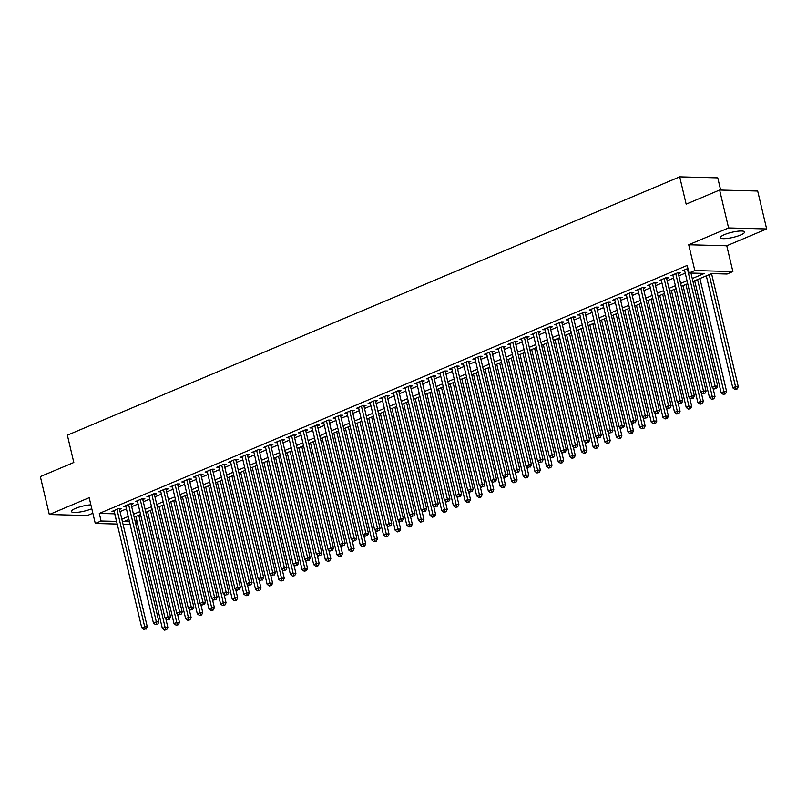 <?xml version="1.0" encoding="UTF-8"?>
<svg xmlns="http://www.w3.org/2000/svg" width="807" height="807" viewBox="0 0 807 807"><rect width="100%" height="100%" fill="white"/><g stroke="black" fill="none" stroke-linecap="round" stroke-linejoin="round"><path stroke-width="1.21" d="M90.868 504.829A12.438 2.623 166.7 0 0 75.454 508.42A12.438 2.623 166.7 0 0 71.379 511.497A12.438 2.623 166.7 0 0 78.773 512.173A12.438 2.623 166.7 0 0 91.504 508.844A12.438 2.623 166.7 0 0 91.796 508.723M740.513 235.049A12.438 2.623 166.7 0 0 744.589 231.972A12.438 2.623 166.7 0 0 737.184 231.296A12.438 2.623 166.7 0 0 724.464 234.625A12.438 2.623 166.7 0 0 720.379 237.702A12.438 2.623 166.7 0 0 727.783 238.378A12.438 2.623 166.7 0 0 740.513 235.049M137.372 522.785L135.657 523.501M720.651 190.059L717.766 177.863L679.706 176.854L67.364 435.175L73.82 462.482L40.35 476.594L49.318 514.513L87.378 515.522L92.855 513.212M679.706 176.854L686.152 204.151L719.622 190.038L757.682 191.037L766.65 228.956L728.59 227.947L688.714 244.773L694.807 270.557L732.877 271.555L727.057 274.017L711.623 273.603L692.961 281.482M688.714 244.773L726.774 245.782L766.65 228.956M726.774 245.782L732.877 271.555M719.622 190.038L728.59 227.947M119.527 509.409L121.564 508.541L118.992 508.481L112.002 511.426L114.261 511.487M131.168 504.496L133.205 503.629L130.633 503.568L123.642 506.514L125.902 506.574M142.809 499.583L144.846 498.726L142.274 498.655L135.283 501.601L137.543 501.661M154.45 494.671L156.487 493.813L153.915 493.743L146.924 496.688L149.184 496.749M166.091 489.758L168.128 488.901L165.556 488.83L158.565 491.776L160.825 491.836M177.732 484.846L179.769 483.988L177.197 483.918L170.206 486.863L172.466 486.924M189.373 479.933L191.41 479.076L188.838 479.005L181.857 481.961L184.107 482.021M201.014 475.03L203.051 474.163L200.479 474.102L193.498 477.048L195.748 477.108M212.655 470.118L214.692 469.26L212.12 469.19L205.139 472.135L207.389 472.196M224.296 465.205L226.333 464.348L223.761 464.277L216.78 467.223L219.03 467.283M235.937 460.293L237.974 459.435L235.402 459.365L228.421 462.31L230.671 462.371M247.578 455.38L249.615 454.523L247.043 454.452L240.062 457.398L242.312 457.458M259.218 450.467L261.256 449.61L258.684 449.539L251.703 452.495L253.953 452.545M270.859 445.555L272.897 444.697L270.325 444.637L263.344 447.582L265.594 447.643M282.5 440.652L284.538 439.785L281.966 439.724L274.985 442.67L277.235 442.73M294.141 435.74L296.179 434.882L293.607 434.812L286.626 437.757L288.876 437.818M305.782 430.827L307.82 429.97L305.248 429.899L298.267 432.845L300.517 432.905M317.423 425.914L319.461 425.057L316.889 424.986L309.908 427.932L312.158 427.992M329.064 421.002L331.102 420.144L328.53 420.074L321.549 423.019L323.799 423.08M340.705 416.089L342.743 415.232L340.171 415.161L333.19 418.117L335.45 418.167M352.346 411.187L354.384 410.319L351.812 410.259L344.831 413.204L347.091 413.265M363.997 406.274L366.025 405.407L363.463 405.346L356.472 408.292L358.732 408.352M375.638 401.361L377.676 400.504L375.104 400.433L368.113 403.379L370.373 403.439M387.279 396.449L389.317 395.591L386.745 395.521L379.754 398.466L382.014 398.527M398.92 391.536L400.958 390.679L398.386 390.608L391.395 393.554L393.655 393.614M410.561 386.624L412.599 385.766L410.027 385.696L403.036 388.641L405.296 388.702M422.202 381.711L424.24 380.854L421.668 380.793L414.677 383.739L416.937 383.799M433.843 376.808L435.881 375.941L433.309 375.88L426.318 378.826L428.578 378.887M445.484 371.896L447.522 371.038L444.95 370.968L437.959 373.913L440.219 373.974M457.125 366.983L459.163 366.126L456.591 366.055L449.6 369.001L451.859 369.061M468.766 362.071L470.804 361.213L468.231 361.143L461.241 364.088L463.5 364.149M480.407 357.158L482.445 356.301L479.872 356.23L472.882 359.176L475.141 359.236M492.048 352.245L494.086 351.388L491.513 351.317L484.533 354.273L486.782 354.323M503.689 347.333L505.727 346.475L503.154 346.415L496.174 349.36L498.423 349.421M515.33 342.43L517.368 341.563L514.795 341.502L507.815 344.448L510.064 344.508M526.971 337.518L529.009 336.66L526.436 336.59L519.456 339.535L521.705 339.596M538.612 332.605L540.65 331.748L538.077 331.677L531.097 334.623L533.346 334.683M550.253 327.692L552.291 326.835L549.718 326.764L542.738 329.71L544.987 329.77M561.894 322.78L563.932 321.922L561.359 321.852L554.379 324.797L556.628 324.858M573.535 317.867L575.573 317.01L573 316.939L566.02 319.895L568.269 319.945M585.176 312.965L587.214 312.097L584.641 312.037L577.661 314.982L579.91 315.043M596.817 308.052L598.855 307.195L596.282 307.124L589.302 310.07L591.551 310.13M608.458 303.139L610.496 302.282L607.923 302.211L600.943 305.157L603.192 305.217M620.099 298.227L622.136 297.369L619.564 297.299L612.584 300.244L614.833 300.305M631.74 293.314L633.777 292.457L631.205 292.386L624.225 295.332L626.474 295.392M643.381 288.402L645.418 287.544L642.846 287.474L635.866 290.419L638.125 290.48M655.022 283.489L657.059 282.632L654.487 282.571L647.507 285.517L649.766 285.577M666.673 278.586L668.7 277.719L666.138 277.658L659.148 280.604L661.407 280.665M678.314 273.674L680.351 272.816L677.779 272.746L670.788 275.691L673.048 275.752M692.265 278.546L704.42 273.422L688.986 273.008L687.201 265.422L99.311 513.434L114.806 513.817M120.041 511.608L126.447 508.904M131.682 506.695L138.088 503.992M143.323 501.783L149.739 499.079M154.964 496.87L161.38 494.166M166.605 491.957L173.021 489.254M178.246 487.055L184.662 484.351M189.897 482.142L196.303 479.439M201.538 477.23L207.944 474.526M213.179 472.317L219.585 469.613M224.82 467.404L231.226 464.701M236.461 462.492L242.867 459.788M248.102 457.579L254.508 454.886M259.743 452.677L266.149 449.973M271.384 447.764L277.79 445.06M283.025 442.851L289.431 440.148M294.666 437.939L301.072 435.235M306.307 433.026L312.713 430.323M317.948 428.113L324.353 425.41M329.589 423.211L335.994 420.508M341.23 418.298L347.635 415.595M352.871 413.386L359.276 410.682M364.512 408.473L370.917 405.77M376.153 403.561L382.558 400.857M387.794 398.648L394.199 395.944M399.435 393.735L405.84 391.032M411.076 388.833L417.481 386.129M422.717 383.92L429.122 381.217M434.358 379.008L440.763 376.304M445.999 374.095L452.414 371.391M457.64 369.182L464.055 366.479M469.281 364.27L475.696 361.566M480.922 359.357L487.337 356.664M492.573 354.455L498.978 351.751M504.214 349.542L510.619 346.839M515.855 344.629L522.26 341.926M527.496 339.717L533.901 337.013M539.137 334.804L545.542 332.101M550.778 329.892L557.183 327.188M562.418 324.989L568.824 322.286M574.059 320.076L580.465 317.373M585.7 315.164L592.106 312.46M597.341 310.251L603.747 307.548M608.982 305.339L615.388 302.635M620.623 300.426L627.029 297.722M632.264 295.513L638.67 292.81M643.905 290.611L650.311 287.907M655.546 285.698L661.952 282.995M667.187 280.786L673.593 278.082M678.828 275.873L685.234 273.17M687.917 268.469L682.429 270.779L684.689 270.839M117.227 524.056L95.276 523.471L89.184 497.687L49.318 514.513M95.276 523.471L101.097 521.019L116.601 521.393M99.311 513.434L101.097 521.019M688.986 273.008L694.807 270.557M130.119 524.399L123.027 524.207M128.938 519.426L123.733 521.615L129.493 521.766M135.283 521.927L137.19 521.978M687.725 283.691L681.32 286.394M676.084 288.603L669.679 291.307M664.443 293.516L658.038 296.209M652.802 298.419L646.397 301.122M641.162 303.331L634.746 306.035M629.521 308.244L623.105 310.947M617.88 313.156L611.464 315.86M606.239 318.069L599.823 320.772M594.588 322.982L588.182 325.685M582.947 327.884L576.541 330.588M571.306 332.797L564.9 335.5M559.665 337.709L553.259 340.413M548.024 342.622L541.618 345.325M536.383 347.535L529.977 350.238M524.742 352.447L518.336 355.151M513.101 357.36L506.695 360.063M501.46 362.262L495.054 364.966M489.819 367.175L483.413 369.878M478.178 372.088L471.772 374.791M466.537 377L460.131 379.704M454.896 381.913L448.49 384.616M443.255 386.825L436.849 389.529M431.614 391.738L425.208 394.431M419.973 396.64L413.567 399.344M408.332 401.553L401.926 404.257M396.691 406.466L390.285 409.169M385.05 411.378L378.644 414.082M373.409 416.291L367.003 418.994M361.768 421.204L355.362 423.907M350.127 426.106L343.721 428.81M338.486 431.019L332.07 433.722M326.845 435.931L320.429 438.635M315.204 440.844L308.788 443.547M303.563 445.757L297.147 448.46M291.912 450.669L285.507 453.373M280.271 455.582L273.866 458.285M268.63 460.484L262.225 463.188M256.989 465.397L250.584 468.1M245.348 470.31L238.943 473.013M233.707 475.222L227.302 477.926M222.066 480.135L215.661 482.838M210.425 485.047L204.02 487.751M198.784 489.96L192.379 492.653M187.143 494.862L180.738 497.566M175.502 499.775L169.097 502.479M163.861 504.688L157.456 507.391M152.22 509.6L145.815 512.304M140.579 514.513L134.174 517.216M121.837 519.194L128.242 516.49M133.478 514.281L139.883 511.577M145.119 509.368L151.524 506.665M156.76 504.456L163.165 501.752M168.401 499.543L174.806 496.84M180.042 494.63L186.447 491.927M191.683 489.718L198.088 487.014M203.324 484.815L209.729 482.112M214.965 479.903L221.37 477.199M226.606 474.99L233.011 472.287M238.247 470.078L244.662 467.374M249.888 465.165L256.303 462.461M261.529 460.252L267.944 457.549M273.18 455.34L279.585 452.646M284.821 450.437L291.226 447.734M296.462 445.525L302.867 442.821M308.103 440.612L314.508 437.908M319.743 435.699L326.149 432.996M331.384 430.787L337.79 428.083M343.025 425.874L349.431 423.171M354.666 420.972L361.072 418.268M366.307 416.059L372.713 413.355M377.948 411.146L384.354 408.443M389.589 406.234L395.995 403.53M401.23 401.321L407.636 398.618M412.871 396.408L419.277 393.705M424.512 391.496L430.918 388.792M436.153 386.593L442.559 383.89M447.794 381.681L454.2 378.977M459.435 376.768L465.841 374.065M471.076 371.856L477.482 369.152M482.717 366.943L489.123 364.239M494.358 362.03L500.764 359.327M505.999 357.118L512.405 354.424M517.64 352.215L524.046 349.512M529.281 347.303L535.687 344.599M540.922 342.39L547.338 339.686M552.563 337.477L558.979 334.774M564.204 332.565L570.62 329.861M575.845 327.652L582.261 324.949M587.496 322.75L593.902 320.046M599.137 317.837L605.543 315.133M610.778 312.924L617.184 310.221M622.419 308.012L628.824 305.308M634.06 303.099L640.465 300.396M645.701 298.187L652.106 295.483M657.342 293.274L663.747 290.581M668.983 288.371L675.388 285.668M680.624 283.459L687.029 280.755M114.735 513.847L116.531 521.423M687.382 268.691L715.123 386.079L712.218 387.31L684.467 269.921M690.963 273.059L717.695 386.15L715.123 386.079L715.496 388.439L714.326 388.934L715.496 388.439M716.525 388.47L717.695 386.15M712.218 387.31L714.326 388.934M706.317 275.843L732.796 387.854L735.702 386.624L738.274 386.694L711.552 273.634M736.065 388.984L734.905 389.478L737.094 389.014L736.065 388.984L709.222 274.622M734.905 389.478L732.796 387.854M738.274 386.694L737.094 389.014M675.741 273.603L703.482 390.992L700.577 392.222L672.826 274.834M678.092 272.756L706.054 391.062L703.482 390.992L703.855 393.352L702.685 393.846L703.855 393.352M704.884 393.382L706.054 391.062M700.577 392.222L702.685 393.846M664.1 278.516L691.841 395.904L688.936 397.125L661.185 279.747M666.451 277.658L694.413 395.965L691.841 395.904L692.214 398.265L691.044 398.749L692.214 398.265M693.243 398.285L694.413 395.965M688.936 397.125L691.044 398.749M652.459 283.428L680.2 400.817L677.295 402.037L649.544 284.649M654.81 282.571L682.772 400.877L680.2 400.817L680.563 403.177L679.403 403.661L680.563 403.177M681.592 403.197L682.772 400.877M677.295 402.037L679.403 403.661M640.808 288.341L668.559 405.719L665.654 406.95L637.903 289.562M643.169 287.484L671.131 405.79L668.559 405.719L668.922 408.08L667.762 408.574L668.922 408.08M669.951 408.11L671.131 405.79M665.654 406.95L667.762 408.574M694.676 280.755L721.155 392.767L724.061 391.536L726.633 391.607L699.911 278.546M724.424 393.897L723.264 394.381L725.453 393.917L724.424 393.897L697.581 279.525M723.264 394.381L721.155 392.767M726.633 391.607L725.453 393.917M683.035 285.668L709.514 397.669L712.42 396.449L714.992 396.509L712.944 387.864M712.783 398.809L711.623 399.294L713.812 398.829L712.783 398.809L685.94 284.437M711.623 399.294L709.514 397.669M714.992 396.509L713.812 398.829M671.394 290.581L697.863 402.582L700.779 401.351L703.351 401.422L701.303 392.777M701.142 403.712L699.982 404.206L702.171 403.742L701.142 403.712L674.299 289.35M699.982 404.206L697.863 402.582M703.351 401.422L702.171 403.742M659.753 295.493L686.222 407.495L689.138 406.264L691.71 406.335L689.662 397.69M689.501 408.624L688.341 409.119L690.53 408.655L689.501 408.624L662.658 294.262M688.341 409.119L686.222 407.495M691.71 406.335L690.53 408.655M629.167 293.244L656.918 410.632L654.013 411.863L626.262 294.474M631.528 292.396L659.49 410.702L656.918 410.632L657.281 412.992L656.121 413.487L657.281 412.992M658.31 413.023L659.49 410.702M654.013 411.863L656.121 413.487M648.112 300.406L674.581 412.407L677.497 411.177L680.069 411.247L678.021 402.602M677.86 413.537L676.7 414.031L678.889 413.567L677.86 413.537L651.017 299.175M676.7 414.031L674.581 412.407M680.069 411.247L678.889 413.567M617.526 298.156L645.277 415.544L642.372 416.775L614.621 299.387M619.887 297.309L647.85 415.615L645.277 415.544L645.64 417.905L644.48 418.399L645.64 417.905M646.669 417.935L647.85 415.615M642.372 416.775L644.48 418.399M636.471 305.308L662.94 417.32L665.856 416.089L668.428 416.16L666.38 407.515M666.219 418.45L665.059 418.944L667.248 418.48L666.219 418.45L639.376 304.088M665.059 418.944L662.94 417.32M668.428 416.16L667.248 418.48M605.886 303.069L633.636 420.457L630.731 421.688L602.98 304.3M608.246 302.222L636.209 420.528L633.636 420.457L633.999 422.818L632.839 423.312L633.999 422.818M635.028 422.848L636.209 420.528M630.731 421.688L632.839 423.312M624.83 310.221L651.299 422.232L654.215 421.002L656.787 421.072L654.739 412.427M654.578 423.362L653.418 423.857L655.607 423.393L654.578 423.362L627.735 309M653.418 423.857L651.299 422.232M656.787 421.072L655.607 423.393M594.245 307.981L621.995 425.37L619.09 426.6L591.339 309.212M596.605 307.134L624.568 425.44L621.995 425.37L622.358 427.73L621.198 428.214L622.358 427.73M623.387 427.75L624.568 425.44M619.09 426.6L621.198 428.214M613.189 315.133L639.658 427.135L642.574 425.914L645.146 425.975L643.098 417.34M642.937 428.275L641.777 428.759L643.966 428.295L642.937 428.275L616.094 313.903M641.777 428.759L639.658 427.135M645.146 425.975L643.966 428.295M582.604 312.894L610.354 430.282L607.449 431.503L579.698 314.125M584.964 312.037L612.927 430.343L610.354 430.282L610.717 432.643L609.557 433.127L610.717 432.643M611.746 432.663L612.927 430.343M607.449 431.503L609.557 433.127M601.548 320.046L628.017 432.048L630.933 430.827L633.505 430.888L631.457 422.243M631.296 433.188L630.136 433.672L632.325 433.208L631.296 433.188L604.453 318.815M630.136 433.672L628.017 432.048M633.505 430.888L632.325 433.208M570.963 317.807L598.713 435.185L595.808 436.416L568.057 319.027M573.323 316.949L601.286 435.255L598.713 435.185L599.076 437.545L597.916 438.04L599.076 437.545M600.105 437.576L601.286 435.255M595.808 436.416L597.916 438.04M589.897 324.959L616.377 436.96L619.292 435.73L621.864 435.8L619.816 427.155M619.655 438.09L618.485 438.584L620.684 438.12L619.655 438.09L592.812 323.728M618.485 438.584L616.377 436.96M621.864 435.8L620.684 438.12M559.322 322.719L587.072 440.097L584.167 441.328L556.416 323.94M561.682 321.862L589.645 440.168L587.072 440.097L587.435 442.458L586.275 442.952L587.435 442.458M588.464 442.488L589.645 440.168M584.167 441.328L586.275 442.952M578.256 329.871L604.736 441.873L607.651 440.642L610.223 440.713L608.175 432.068M608.014 443.003L606.844 443.497L609.043 443.033L608.014 443.003L581.171 328.641M606.844 443.497L604.736 441.873M610.223 440.713L609.043 443.033M547.681 327.622L575.431 445.01L572.516 446.241L544.775 328.853M550.041 326.774L578.004 445.081L575.431 445.01L575.794 447.371L574.634 447.865L575.794 447.371M576.823 447.401L578.004 445.081M572.516 446.241L574.634 447.865M566.615 334.774L593.095 446.785L596.01 445.555L598.582 445.625L596.534 436.98M596.373 447.915L595.203 448.41L597.402 447.946L596.373 447.915L569.53 333.553M595.203 448.41L593.095 446.785M598.582 445.625L597.402 447.946M554.974 339.686L581.454 451.698L584.369 450.467L586.941 450.538L584.893 441.893M584.732 452.828L583.562 453.322L585.761 452.858L584.732 452.828L557.889 338.466M583.562 453.322L581.454 451.698M586.941 450.538L585.761 452.858M543.333 344.599L569.813 456.611L572.728 455.38L575.3 455.451L573.252 446.806M573.091 457.74L571.921 458.235L574.12 457.771L573.091 457.74L546.248 343.368M571.921 458.235L569.813 456.611M575.3 455.451L574.12 457.771M536.04 332.534L563.79 449.923L560.875 451.153L533.134 333.765M538.4 331.687L566.363 449.993L563.79 449.923L564.154 452.283L562.993 452.777L564.154 452.283M565.182 452.313L566.363 449.993M560.875 451.153L562.993 452.777M524.399 337.447L552.149 454.835L549.234 456.066L521.493 338.678M526.759 336.6L554.722 454.906L552.149 454.835L552.513 457.196L551.352 457.69L552.513 457.196M553.541 457.226L554.722 454.906M549.234 456.066L551.352 457.69M512.758 342.36L540.508 459.748L537.593 460.968L509.853 343.59M515.108 341.512L543.081 459.808L540.508 459.748L540.872 462.108L539.712 462.593L540.872 462.108M541.901 462.129L543.081 459.808M537.593 460.968L539.712 462.593M531.692 349.512L558.172 461.513L561.087 460.293L563.649 460.353L561.611 451.718M561.45 462.653L560.28 463.137L562.479 462.673L561.45 462.653L534.607 348.281M560.28 463.137L558.172 461.513M563.649 460.353L562.479 462.673M501.117 347.272L528.867 464.661L525.952 465.881L498.212 348.493M503.467 346.415L531.44 464.721L528.867 464.661L529.231 467.021L528.071 467.505L529.231 467.021M530.26 467.041L531.44 464.721M525.952 465.881L528.071 467.505M520.051 354.424L546.531 466.426L549.446 465.205L552.008 465.266L549.971 456.621M549.809 467.566L548.639 468.05L550.838 467.586L549.809 467.566L522.966 353.194M548.639 468.05L546.531 466.426M552.008 465.266L550.838 467.586M489.476 352.185L517.226 469.563L514.311 470.794L486.56 353.405M491.826 351.327L519.799 469.634L517.226 469.563L517.59 471.924L516.43 472.418L517.59 471.924M518.619 471.954L519.799 469.634M514.311 470.794L516.43 472.418M508.41 359.337L534.89 471.338L537.795 470.108L540.367 470.178L538.33 461.533M538.168 472.468L536.998 472.963L539.197 472.498L538.168 472.468L511.325 358.106M536.998 472.963L534.89 471.338M540.367 470.178L539.197 472.498M477.835 357.087L505.586 474.476L502.67 475.706L474.92 358.318M480.185 356.24L508.158 474.546L505.586 474.476L505.949 476.836L504.789 477.33L505.949 476.836M506.978 476.866L508.158 474.546M502.67 475.706L504.789 477.33M496.769 364.25L523.249 476.251L526.154 475.02L528.726 475.091L526.689 466.446M526.527 477.381L525.357 477.875L527.556 477.411L526.527 477.381L499.684 363.019M525.357 477.875L523.249 476.251M528.726 475.091L527.556 477.411M466.194 362L493.945 479.388L491.029 480.619L463.279 363.231M468.544 361.153L496.517 479.459L493.945 479.388L494.308 481.749L493.138 482.243L494.308 481.749M495.337 481.779L496.517 479.459M491.029 480.619L493.138 482.243M485.128 369.152L511.608 481.164L514.513 479.933L517.085 480.004L515.048 471.359M514.886 482.293L513.716 482.788L515.915 482.324L514.886 482.293L488.043 367.931M513.716 482.788L511.608 481.164M517.085 480.004L515.915 482.324M454.553 366.913L482.304 484.301L479.388 485.532L451.638 368.143M456.903 366.065L484.876 484.371L482.304 484.301L482.667 486.661L481.497 487.156L482.667 486.661M483.696 486.692L484.876 484.371M479.388 485.532L481.497 487.156M473.487 374.065L499.967 486.076L502.872 484.846L505.444 484.916L503.407 476.271M503.235 487.206L502.075 487.7L504.264 487.236L503.235 487.206L476.402 372.844M502.075 487.7L499.967 486.076M505.444 484.916L504.264 487.236M442.912 371.825L470.663 489.213L467.747 490.444L439.997 373.056M445.262 370.978L473.235 489.284L470.663 489.213L471.026 491.574L469.856 492.068L471.026 491.574M472.055 491.604L473.235 489.284M467.747 490.444L469.856 492.068M461.846 378.977L488.326 490.979L491.231 489.758L493.803 489.829L491.766 481.184M491.594 492.119L490.434 492.603L492.623 492.139L491.594 492.119L464.761 377.747M490.434 492.603L488.326 490.979M493.803 489.829L492.623 492.139M431.271 376.738L459.022 494.126L456.106 495.347L428.356 377.969M433.621 375.88L461.594 494.187L459.022 494.126L459.385 496.487L458.215 496.971L459.385 496.487M460.414 496.507L461.594 494.187M456.106 495.347L458.215 496.971M450.205 383.89L476.685 495.891L479.59 494.671L482.162 494.731L480.125 486.086M479.953 497.031L478.793 497.516L480.982 497.051L479.953 497.031L453.12 382.659M478.793 497.516L476.685 495.891M482.162 494.731L480.982 497.051M419.63 381.65L447.381 499.039L444.465 500.259L416.715 382.871M421.98 380.793L449.953 499.099L447.381 499.039L447.744 501.399L446.574 501.883L447.744 501.399M448.773 501.419L449.953 499.099M444.465 500.259L446.574 501.883M407.989 386.563L435.74 503.941L432.824 505.172L405.074 387.784M410.339 385.706L438.302 504.012L435.74 503.941L436.103 506.302L434.933 506.796L436.103 506.302M437.132 506.332L438.302 504.012M432.824 505.172L434.933 506.796M396.348 391.466L424.099 508.854L421.183 510.085L393.433 392.696M398.698 390.618L426.661 508.924L424.099 508.854L424.462 511.214L423.292 511.709L424.462 511.214M425.491 511.245L426.661 508.924M421.183 510.085L423.292 511.709M438.564 388.803L465.044 500.804L467.949 499.573L470.521 499.644L468.484 490.999M468.312 501.934L467.152 502.428L469.341 501.964L468.312 501.934L441.479 387.572M467.152 502.428L465.044 500.804M470.521 499.644L469.341 501.964M426.923 393.715L453.403 505.717L456.308 504.486L458.88 504.557L456.843 495.912M456.671 506.846L455.511 507.341L457.7 506.877L456.671 506.846L429.828 392.484M455.511 507.341L453.403 505.717M458.88 504.557L457.7 506.877M415.282 398.628L441.762 510.629L444.667 509.399L447.239 509.469L445.202 500.824M445.03 511.759L443.87 512.253L446.059 511.789L445.03 511.759L418.187 397.397M443.87 512.253L441.762 510.629M447.239 509.469L446.059 511.789M384.707 396.378L412.448 513.766L409.542 514.997L381.792 397.609M387.057 395.531L415.02 513.837L412.448 513.766L412.821 516.127L411.651 516.621L412.821 516.127M413.85 516.157L415.02 513.837M409.542 514.997L411.651 516.621M403.641 403.53L430.121 515.542L433.026 514.311L435.598 514.382L433.561 505.737M433.389 516.672L432.229 517.166L434.418 516.702L433.389 516.672L406.546 402.31M432.229 517.166L430.121 515.542M435.598 514.382L434.418 516.702M373.066 401.291L400.807 518.679L397.901 519.91L370.151 402.522M375.416 400.443L403.379 518.75L400.807 518.679L401.18 521.04L400.01 521.534L401.18 521.04M402.209 521.07L403.379 518.75M397.901 519.91L400.01 521.534M392 408.443L418.48 520.454L421.385 519.224L423.957 519.294L421.91 510.649M421.748 521.584L420.588 522.079L422.777 521.615L421.748 521.584L394.905 407.222M420.588 522.079L418.48 520.454M423.957 519.294L422.777 521.615M361.425 406.203L389.166 523.592L386.26 524.812L358.51 407.434M363.775 405.356L391.738 523.662L389.166 523.592L389.539 525.952L388.369 526.436L389.539 525.952M390.568 525.972L391.738 523.662M386.26 524.812L388.369 526.436M380.359 413.355L406.839 525.357L409.744 524.136L412.316 524.197L410.269 515.562M410.107 526.497L408.947 526.981L411.136 526.517L410.107 526.497L383.264 412.125M408.947 526.981L406.839 525.357M412.316 524.197L411.136 526.517M349.784 411.116L377.525 528.504L374.619 529.725L346.869 412.347M352.134 410.259L380.097 528.565L377.525 528.504L377.888 530.865L376.728 531.349L377.888 530.865M378.917 530.885L380.097 528.565M374.619 529.725L376.728 531.349M368.718 418.268L395.188 530.27L398.103 529.049L400.675 529.11L398.628 520.465M398.466 531.409L397.306 531.894L399.495 531.43L398.466 531.409L371.623 417.037M397.306 531.894L395.188 530.27M400.675 529.11L399.495 531.43M338.133 416.029L365.884 533.407L362.979 534.638L335.228 417.249M340.493 415.171L368.456 533.477L365.884 533.407L366.247 535.767L365.087 536.262L366.247 535.767M367.276 535.798L368.456 533.477M362.979 534.638L365.087 536.262M326.492 420.931L354.243 538.319L351.338 539.55L323.587 422.162M328.853 420.084L356.815 538.39L354.243 538.319L354.606 540.68L353.446 541.174L354.606 540.68M355.635 540.71L356.815 538.39M351.338 539.55L353.446 541.174M314.851 425.844L342.602 543.232L339.697 544.463L311.946 427.074M317.212 424.996L345.174 543.303L342.602 543.232L342.965 545.593L341.805 546.087L342.965 545.593M343.994 545.623L345.174 543.303M339.697 544.463L341.805 546.087M357.077 423.181L383.547 535.182L386.462 533.952L389.035 534.022L386.987 525.377M386.825 536.312L385.665 536.806L387.854 536.342L386.825 536.312L359.983 421.95M385.665 536.806L383.547 535.182M389.035 534.022L387.854 536.342M345.436 428.093L371.906 540.095L374.821 538.864L377.394 538.935L375.346 530.29M375.184 541.225L374.024 541.719L376.213 541.255L375.184 541.225L348.342 426.863M374.024 541.719L371.906 540.095M377.394 538.935L376.213 541.255M333.795 432.996L360.265 545.007L363.18 543.777L365.753 543.847L363.705 535.202M363.543 546.137L362.383 546.632L364.572 546.168L363.543 546.137L336.701 431.775M362.383 546.632L360.265 545.007M365.753 543.847L364.572 546.168M303.21 430.756L330.961 548.145L328.056 549.375L300.305 431.987M305.571 429.909L333.533 548.215L330.961 548.145L331.324 550.505L330.164 550.999L331.324 550.505M332.353 550.535L333.533 548.215M328.056 549.375L330.164 550.999M322.154 437.908L348.624 549.92L351.539 548.689L354.112 548.76L352.064 540.115M351.902 551.05L350.742 551.544L352.931 551.08L351.902 551.05L325.06 436.688M350.742 551.544L348.624 549.92M354.112 548.76L352.931 551.08M291.569 435.669L319.32 553.057L316.415 554.288L288.664 436.9M293.93 434.822L321.892 553.128L319.32 553.057L319.683 555.418L318.523 555.912L319.683 555.418M320.712 555.448L321.892 553.128M316.415 554.288L318.523 555.912M310.513 442.821L336.983 554.833L339.898 553.602L342.471 553.673L340.423 545.028M340.261 555.962L339.101 556.447L341.29 555.993L340.261 555.962L313.419 441.59M339.101 556.447L336.983 554.833M342.471 553.673L341.29 555.993M279.928 440.582L307.679 557.97L304.774 559.19L277.023 441.812M282.289 439.734L310.251 558.03L307.679 557.97L308.042 560.33L306.882 560.815L308.042 560.33M309.071 560.351L310.251 558.03M304.774 559.19L306.882 560.815M298.872 447.734L325.342 559.735L328.257 558.515L330.83 558.575L328.782 549.93M328.62 560.875L327.46 561.359L329.649 560.895L328.62 560.875L301.778 446.503M327.46 561.359L325.342 559.735M330.83 558.575L329.649 560.895M268.287 445.494L296.038 562.883L293.133 564.103L265.382 446.715M270.648 444.637L298.61 562.943L296.038 562.883L296.401 565.243L295.241 565.727L296.401 565.243M297.43 565.263L298.61 562.943M293.133 564.103L295.241 565.727M287.231 452.646L313.701 564.648L316.616 563.427L319.189 563.488L317.141 554.843M316.98 565.788L315.809 566.272L318.008 565.808L316.98 565.788L290.137 451.416M315.809 566.272L313.701 564.648M319.189 563.488L318.008 565.808M256.646 450.407L284.397 567.785L281.492 569.016L253.741 451.627M259.007 449.549L286.969 567.856L284.397 567.785L284.76 570.146L283.6 570.64L284.76 570.146M285.789 570.176L286.969 567.856M281.492 569.016L283.6 570.64M275.58 457.559L302.06 569.56L304.975 568.33L307.548 568.4L305.5 559.755M305.339 570.69L304.168 571.185L306.367 570.72L305.339 570.69L278.496 456.328M304.168 571.185L302.06 569.56M307.548 568.4L306.367 570.72M245.005 455.309L272.756 572.698L269.841 573.928L242.1 456.54M247.366 454.462L275.328 572.768L272.756 572.698L273.119 575.058L271.959 575.552L273.119 575.058M274.148 575.088L275.328 572.768M269.841 573.928L271.959 575.552M263.939 462.472L290.419 574.473L293.334 573.242L295.907 573.313L293.859 564.668M293.698 575.603L292.527 576.097L294.726 575.633L293.698 575.603L266.855 461.241M292.527 576.097L290.419 574.473M295.907 573.313L294.726 575.633M233.364 460.222L261.115 577.61L258.2 578.841L230.459 461.453M235.725 459.375L263.687 577.681L261.115 577.61L261.478 579.971L260.318 580.465L261.478 579.971M262.507 580.001L263.687 577.681M258.2 578.841L260.318 580.465M252.298 467.374L278.778 579.386L281.693 578.155L284.266 578.226L282.218 569.581M282.057 580.515L280.886 581.01L283.086 580.546L282.057 580.515L255.214 466.153M280.886 581.01L278.778 579.386M284.266 578.226L283.086 580.546M221.723 465.135L249.474 582.523L246.559 583.754L218.818 466.365M224.084 464.287L252.046 582.593L249.474 582.523L249.837 584.883L248.677 585.378L249.837 584.883M250.866 584.914L252.046 582.593M246.559 583.754L248.677 585.378M240.657 472.287L267.137 584.298L270.052 583.068L272.625 583.138L270.577 574.493M270.416 585.428L269.245 585.922L271.445 585.458L270.416 585.428L243.573 471.066M269.245 585.922L267.137 584.298M272.625 583.138L271.445 585.458M210.082 470.047L237.833 587.435L234.918 588.666L207.177 471.278M212.433 469.2L240.405 587.506L237.833 587.435L238.196 589.796L237.036 590.28L238.196 589.796M239.225 589.826L240.405 587.506M234.918 588.666L237.036 590.28M229.017 477.199L255.496 589.201L258.411 587.98L260.984 588.051L258.936 579.406M258.775 590.341L257.604 590.825L259.804 590.361L258.775 590.341L231.932 475.969M257.604 590.825L255.496 589.201M260.984 588.051L259.804 590.361M198.441 474.96L226.192 592.348L223.277 593.569L195.536 476.191M200.792 474.102L228.764 592.409L226.192 592.348L226.555 594.709L225.395 595.193L226.555 594.709M227.584 594.729L228.764 592.409M223.277 593.569L225.395 595.193M217.376 482.112L243.855 594.113L246.771 592.893L249.333 592.953L247.295 584.308M247.134 595.253L245.964 595.737L248.163 595.273L247.134 595.253L220.291 480.881M245.964 595.737L243.855 594.113M249.333 592.953L248.163 595.273M186.8 479.872L214.551 597.261L211.636 598.481L183.885 481.093M189.151 479.015L217.123 597.321L214.551 597.261L214.914 599.621L213.754 600.105L214.914 599.621M215.943 599.641L217.123 597.321M211.636 598.481L213.754 600.105M205.735 487.025L232.214 599.026L235.119 597.795L237.692 597.866L235.654 589.221M235.493 600.156L234.323 600.65L236.522 600.186L235.493 600.156L208.65 485.794M234.323 600.65L232.214 599.026M237.692 597.866L236.522 600.186M175.159 484.785L202.91 602.163L199.995 603.394L172.244 486.006M177.51 483.928L205.482 602.234L202.91 602.163L203.273 604.524L202.113 605.018L203.273 604.524M204.302 604.554L205.482 602.234M199.995 603.394L202.113 605.018M194.094 491.937L220.573 603.939L223.478 602.708L226.051 602.779L224.013 594.134M223.852 605.068L222.682 605.563L224.881 605.099L223.852 605.068L197.009 490.706M222.682 605.563L220.573 603.939M226.051 602.779L224.881 605.099M163.518 489.688L191.269 607.076L188.354 608.307L160.603 490.918M165.869 488.84L193.841 607.146L191.269 607.076L191.632 609.436L190.462 609.931L191.632 609.436M192.661 609.467L193.841 607.146M188.354 608.307L190.462 609.931M182.453 496.85L208.932 608.851L211.838 607.621L214.41 607.691L212.372 599.046M212.211 609.981L211.041 610.475L213.24 610.011L212.211 609.981L185.368 495.619M211.041 610.475L208.932 608.851M214.41 607.691L213.24 610.011M151.877 494.6L179.628 611.988L176.713 613.219L148.962 495.831M154.228 493.753L182.2 612.059L179.628 611.988L179.991 614.349L178.821 614.843L179.991 614.349M181.02 614.379L182.2 612.059M176.713 613.219L178.821 614.843M170.812 501.752L197.291 613.764L200.197 612.533L202.769 612.604L200.731 603.959M200.56 614.894L199.4 615.388L201.589 614.924L200.56 614.894L173.727 500.532M199.4 615.388L197.291 613.764M202.769 612.604L201.589 614.924M140.236 499.513L167.987 616.901L165.072 618.132L137.321 500.743M142.587 498.665L170.559 616.972L167.987 616.901L168.35 619.262L167.18 619.756L168.35 619.262M169.379 619.292L170.559 616.972M165.072 618.132L167.18 619.756M159.171 506.665L185.65 618.676L188.556 617.446L191.128 617.516L189.09 608.871M188.919 619.806L187.759 620.301L189.948 619.837L188.919 619.806L162.086 505.434M187.759 620.301L185.65 618.676M191.128 617.516L189.948 619.837M128.595 504.425L156.346 621.814L153.431 623.034L125.68 505.656M130.946 503.578L158.918 621.884L156.346 621.814L156.709 624.174L155.539 624.658L156.709 624.174M157.738 624.194L158.918 621.884M153.431 623.034L155.539 624.658M147.53 511.577L174.009 623.579L176.915 622.358L179.487 622.419L177.449 613.784M177.278 624.719L176.118 625.203L178.307 624.739L177.278 624.719L150.445 510.347M176.118 625.203L174.009 623.579M179.487 622.419L178.307 624.739M116.954 509.338L144.705 626.726L141.79 627.947L114.039 510.559M119.305 508.481L147.278 626.787L144.705 626.726L145.068 629.087L143.898 629.571L145.068 629.087M146.097 629.107L147.278 626.787M141.79 627.947L143.898 629.571M135.889 516.49L162.368 628.492L165.274 627.271L167.846 627.332L165.808 618.687M165.637 629.631L164.477 630.116L166.666 629.652L165.637 629.631L138.804 515.259M164.477 630.116L162.368 628.492M167.846 627.332L166.666 629.652"/></g></svg>
